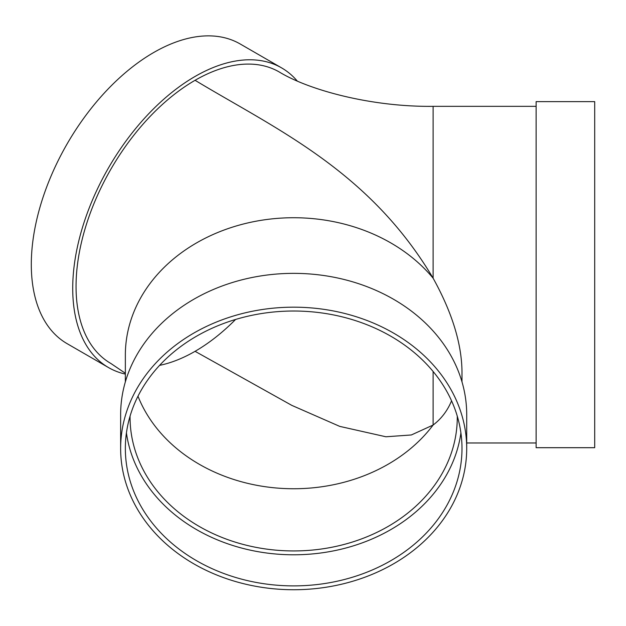 <?xml version="1.0" encoding="UTF-8"?>
<svg xmlns="http://www.w3.org/2000/svg" width="626" height="626" viewBox="0 0 626 626"><rect width="100%" height="100%" fill="white"/><g stroke="black" fill="none" stroke-linecap="round" stroke-linejoin="round"><path stroke-width="0.94" d="M159.599 365.365A163.605 94.456 120 0 0 195.069 351.319L291.81 405.374L339.761 426.392L385.921 436.776L411.337 434.968L433.114 425.038L433.114 371.484M195.069 351.319A163.605 94.456 120 0 0 235.587 319.463M125.349 381.891L125.349 355.169A168.324 137.43 180 0 1 244.375 223.756A168.324 137.43 180 0 1 433.114 278.187L433.114 106.342C371.304 107.077 308.884 90.074 279.235 71.967A168.324 97.179 120 0 0 195.069 80.3C276.058 129.136 369.238 170.663 433.114 278.187C452.097 312.468 461.722 343.682 461.988 371.836L461.988 381.891M195.069 80.3A168.324 97.179 120 0 0 85.113 228.623A168.324 97.179 120 0 0 110.912 363.503L125.349 373.26M125.349 374.09A173.034 99.902 -60 0 1 108.556 367.587L67.138 343.674A173.034 99.902 -60 0 1 67.138 143.87A173.034 99.902 -60 0 1 240.173 43.969L281.59 67.882A173.034 99.902 -60 0 1 297.209 80.981M108.556 367.587A173.034 99.902 -60 0 1 108.556 167.784A173.034 99.902 -60 0 1 281.59 67.882M130.075 416.141A163.605 133.588 180 0 0 130.067 417.362A163.605 133.588 180 0 0 293.672 550.943A163.605 133.588 180 0 0 457.277 417.362A163.605 133.588 180 0 0 457.27 416.141M451.557 400.828C447.433 410.781 441.283 418.849 433.114 425.038A163.605 133.588 180 0 1 274.243 487.803A163.605 133.588 180 0 1 137.986 396.219M536.122 374.559L536.122 447.692L594.7 447.692L594.7 101.623L536.122 101.623L536.122 374.559M126.429 432.91A168.324 137.43 180 0 0 293.672 554.793A168.324 137.43 180 0 0 460.908 432.91M125.349 448.459A168.324 137.43 180 0 0 293.672 585.889A168.324 137.43 180 0 0 461.988 448.459A168.324 137.43 180 0 0 293.672 311.02A168.324 137.43 180 0 0 125.349 448.459M466.706 448.459L466.706 414.639A173.034 141.28 180 0 0 293.672 273.359A173.034 141.28 180 0 0 120.638 414.639L120.638 448.459A173.034 141.28 180 0 0 293.672 589.739A173.034 141.28 180 0 0 466.706 448.459A173.034 141.28 180 0 0 293.672 307.178A173.034 141.28 180 0 0 120.638 448.459M466.706 442.981L536.122 442.981M433.114 106.342L536.122 106.342"/></g></svg>
